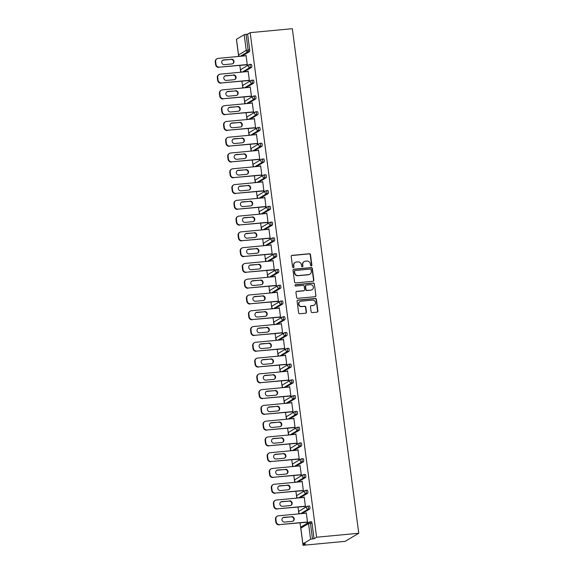 <?xml version="1.0" encoding="UTF-8"?>
<svg xmlns="http://www.w3.org/2000/svg" width="574" height="574" viewBox="0 0 574 574"><rect width="100%" height="100%" fill="white"/><g stroke="black" fill="none" stroke-linecap="round" stroke-linejoin="round"><path stroke-width="0.86" d="M311.302 265.941A0.703 0.674 59.2 0 0 311.89 265.181L310.498 254.634A1.012 0.961 59.2 0 0 309.4 253.737L292.044 255.365A1.012 0.961 59.2 0 0 291.205 256.449L292.596 266.996A0.703 0.674 59.2 0 0 293.63 267.541A0.703 0.674 59.2 0 0 293.945 266.867L293.766 265.504A3.229 3.071 59.2 0 1 296.435 262.038L297.884 261.902A3.229 3.071 59.2 0 1 301.386 264.786L301.565 266.149A0.703 0.674 59.2 0 0 302.606 266.695A0.703 0.674 59.2 0 0 302.914 266.027L302.735 264.657A3.229 3.071 59.2 0 1 305.404 261.192L306.853 261.055A3.229 3.071 59.2 0 1 310.355 263.947L310.534 265.31A0.703 0.674 59.2 0 0 311.302 265.941M311.424 265.913A0.703 0.674 59.2 0 0 311.617 265.346L310.225 254.799A1.012 0.961 59.2 0 0 309.135 253.895L291.771 255.53A1.012 0.961 59.2 0 0 291.527 255.581M293.486 267.599A0.703 0.674 59.2 0 0 293.673 267.032L293.766 265.504M302.455 266.759A0.703 0.674 59.2 0 0 302.649 266.185L302.735 264.657M311.13 311.696A1.012 0.961 59.2 0 0 312.22 312.6L317.092 312.141A1.012 0.961 59.2 0 0 317.924 311.058L316.382 299.348A1.012 0.961 59.2 0 0 315.291 298.444L297.928 300.08A1.012 0.961 59.2 0 0 297.095 301.163L298.638 312.873A1.012 0.961 59.2 0 0 299.728 313.777L305.612 313.225A1.012 0.961 59.2 0 0 306.451 312.141L305.791 307.126A1.012 0.961 59.2 0 0 304.694 306.222L301.773 306.502A2.698 2.569 59.2 0 1 300.044 301.522A2.698 2.569 59.2 0 1 301.077 301.192L312.507 300.116A2.698 2.569 59.2 0 1 314.236 305.088A2.698 2.569 59.2 0 1 313.203 305.425L311.302 305.605A1.012 0.961 59.2 0 0 310.469 306.688L311.13 311.696M316.597 537.221L250.171 32.661L292.324 28.7L358.757 533.26L316.597 537.221L314.057 538.735L311.998 523.058L310.426 523.208L312.486 538.878L314.057 538.735M313.031 281.274A1.012 0.961 59.2 0 0 313.863 280.191L312.321 268.481A1.012 0.961 59.2 0 0 311.223 267.577L293.866 269.213A1.012 0.961 59.2 0 0 293.034 270.297L294.57 282.006A1.012 0.961 59.2 0 0 295.667 282.91L313.031 281.274M314.351 283.915L315.894 295.624A1.012 0.961 59.2 0 1 315.061 296.708L297.698 298.344A1.012 0.961 59.2 0 1 296.607 297.44L295.947 292.424A1.012 0.961 59.2 0 1 296.78 291.341L303.818 290.681A1.012 0.961 59.2 0 0 304.651 289.597L304.213 286.275A1.012 0.961 59.2 0 0 303.122 285.371L295.789 286.06A0.703 0.674 59.2 0 1 295.337 284.761A0.703 0.674 59.2 0 1 295.61 284.675L313.261 283.011A1.012 0.961 59.2 0 1 314.351 283.915L315.894 295.624M300.066 522.878L303.022 545.3L345.175 541.339L358.757 533.26M244.18 34.698L236.495 39.276L238.554 54.946L246.246 50.376L244.18 34.698L246.059 34.318L248.126 49.995L249.697 49.845L247.631 34.175L246.059 34.318M298.882 513.881L297.992 507.107M296.808 498.11L295.919 491.33M294.727 482.332L293.838 475.559M292.654 466.562L291.764 459.781M290.58 450.784L289.683 444.011M288.5 435.013L287.61 428.24M286.426 419.235L285.529 412.462M284.345 403.465L283.456 396.691M282.272 387.694L281.382 380.914M280.191 371.916L279.301 365.143M278.117 356.145L277.228 349.365M276.044 340.368L275.147 333.594M273.963 324.597L273.073 317.817M271.889 308.819L270.993 302.046M269.809 293.049L268.919 286.275M267.735 277.271L266.845 270.498M265.654 261.5L264.765 254.727M263.581 245.729L262.691 238.949M261.507 229.952L260.61 223.178M259.426 214.181L258.537 207.401M257.353 198.403L256.456 191.63M255.272 182.632L254.382 175.852M253.199 166.855L252.302 160.081M251.118 151.084L250.228 144.311M249.044 135.306L248.155 128.533M246.971 119.535L246.074 112.762M244.89 103.765L244 96.984M242.816 87.987L241.919 81.214M240.736 72.216L239.846 65.436M238.662 56.439L236.624 40.725M302.921 543.836L310.606 539.259L308.539 523.588L300.855 528.159L302.864 543.894L305.562 543.786L303.022 545.3M246.081 55.535L245.65 55.578L246.052 55.334L247.322 64.941L246.913 65.185L246.863 64.783M309.931 521.924L311.388 521.788A1.543 0.43 84.6 0 1 311.445 521.766A1.543 0.43 84.6 0 1 311.998 523.058M250.171 32.661L247.631 34.175M249.697 49.845A1.543 0.43 84.6 0 1 249.489 51.603L241.862 56.137M307.851 506.146L309.314 506.01A1.543 0.43 84.6 0 1 309.364 505.995A1.543 0.43 84.6 0 1 309.917 507.287A1.543 0.43 84.6 0 1 309.709 509.045L302.089 513.579M305.777 490.375L307.233 490.239A1.543 0.43 84.6 0 1 307.291 490.218A1.543 0.43 84.6 0 1 307.843 491.509A1.543 0.43 84.6 0 1 307.635 493.274L300.015 497.809M303.703 474.598L305.16 474.461A1.543 0.43 84.6 0 1 305.217 474.447A1.543 0.43 84.6 0 1 305.763 475.738A1.543 0.43 84.6 0 1 305.562 477.496L297.935 482.031M301.623 458.827L303.079 458.691A1.543 0.43 84.6 0 1 303.137 458.669A1.543 0.43 84.6 0 1 303.689 459.961A1.543 0.43 84.6 0 1 303.481 461.726L295.861 466.26M299.549 443.056L301.006 442.913A1.543 0.43 84.6 0 1 301.063 442.898A1.543 0.43 84.6 0 1 301.615 444.19A1.543 0.43 84.6 0 1 301.407 445.948L293.78 450.482M297.468 427.278L298.932 427.142A1.543 0.43 84.6 0 1 298.982 427.121A1.543 0.43 84.6 0 1 299.535 428.419A1.543 0.43 84.6 0 1 299.327 430.177L291.707 434.712M295.395 411.508L296.851 411.371A1.543 0.43 84.6 0 1 296.909 411.35A1.543 0.43 84.6 0 1 297.461 412.641A1.543 0.43 84.6 0 1 297.253 414.399L289.626 418.934M293.314 395.73L294.778 395.594A1.543 0.43 84.6 0 1 294.828 395.572A1.543 0.43 84.6 0 1 295.38 396.871A1.543 0.43 84.6 0 1 295.172 398.629L287.552 403.163M291.24 379.959L292.697 379.823A1.543 0.43 84.6 0 1 292.754 379.801A1.543 0.43 84.6 0 1 293.307 381.093A1.543 0.43 84.6 0 1 293.099 382.851L285.472 387.393M289.167 364.181L290.623 364.045A1.543 0.43 84.6 0 1 290.681 364.031A1.543 0.43 84.6 0 1 291.226 365.322A1.543 0.43 84.6 0 1 291.025 367.08L283.398 371.615M287.086 348.411L288.543 348.274A1.543 0.43 84.6 0 1 288.6 348.253A1.543 0.43 84.6 0 1 289.153 349.544A1.543 0.43 84.6 0 1 288.944 351.31L281.325 355.844M285.013 332.633L286.469 332.497A1.543 0.43 84.6 0 1 286.526 332.482A1.543 0.43 84.6 0 1 287.079 333.774A1.543 0.43 84.6 0 1 286.871 335.532L279.244 340.066M282.932 316.862L284.395 316.726A1.543 0.43 84.6 0 1 284.446 316.704A1.543 0.43 84.6 0 1 284.998 317.996A1.543 0.43 84.6 0 1 284.79 319.761L277.17 324.296M280.858 301.092L282.315 300.948A1.543 0.43 84.6 0 1 282.372 300.934A1.543 0.43 84.6 0 1 282.925 302.225A1.543 0.43 84.6 0 1 282.717 303.983L275.089 308.518M278.777 285.314L280.241 285.178A1.543 0.43 84.6 0 1 280.291 285.156A1.543 0.43 84.6 0 1 280.844 286.455A1.543 0.43 84.6 0 1 280.636 288.213L273.016 292.747M276.704 269.543L278.16 269.407A1.543 0.43 84.6 0 1 278.218 269.385A1.543 0.43 84.6 0 1 278.77 270.677A1.543 0.43 84.6 0 1 278.562 272.435L270.935 276.969M274.63 253.765L276.087 253.629A1.543 0.43 84.6 0 1 276.144 253.608A1.543 0.43 84.6 0 1 276.69 254.906A1.543 0.43 84.6 0 1 276.489 256.664L268.862 261.199M272.55 237.995L274.006 237.858A1.543 0.43 84.6 0 1 274.063 237.837A1.543 0.43 84.6 0 1 274.616 239.128A1.543 0.43 84.6 0 1 274.408 240.886L266.788 245.428M270.476 222.217L271.933 222.081A1.543 0.43 84.6 0 1 271.99 222.066A1.543 0.43 84.6 0 1 272.542 223.358A1.543 0.43 84.6 0 1 272.334 225.116L264.707 229.65M268.395 206.446L269.859 206.31A1.543 0.43 84.6 0 1 269.909 206.288A1.543 0.43 84.6 0 1 270.462 207.58A1.543 0.43 84.6 0 1 270.254 209.345L262.634 213.88M266.322 190.668L267.778 190.532A1.543 0.43 84.6 0 1 267.836 190.518A1.543 0.43 84.6 0 1 268.388 191.809A1.543 0.43 84.6 0 1 268.18 193.567L260.553 198.102M264.241 174.898L265.705 174.761A1.543 0.43 84.6 0 1 265.755 174.74A1.543 0.43 84.6 0 1 266.307 176.031A1.543 0.43 84.6 0 1 266.099 177.797L258.479 182.331M262.167 159.127L263.624 158.984A1.543 0.43 84.6 0 1 263.681 158.969A1.543 0.43 84.6 0 1 264.234 160.261A1.543 0.43 84.6 0 1 264.026 162.019L256.399 166.553M260.094 143.349L261.55 143.213A1.543 0.43 84.6 0 1 261.608 143.191A1.543 0.43 84.6 0 1 262.153 144.49A1.543 0.43 84.6 0 1 261.952 146.248L254.325 150.783M258.013 127.579L259.47 127.442A1.543 0.43 84.6 0 1 259.527 127.421A1.543 0.43 84.6 0 1 260.079 128.712A1.543 0.43 84.6 0 1 259.871 130.47L252.251 135.005M255.939 111.801L257.396 111.665A1.543 0.43 84.6 0 1 257.453 111.643A1.543 0.43 84.6 0 1 258.006 112.942A1.543 0.43 84.6 0 1 257.798 114.7L250.171 119.234M253.859 96.03L255.322 95.894A1.543 0.43 84.6 0 1 255.373 95.872A1.543 0.43 84.6 0 1 255.925 97.164A1.543 0.43 84.6 0 1 255.717 98.922L248.097 103.463M251.785 80.252L253.242 80.116A1.543 0.43 84.6 0 1 253.299 80.102A1.543 0.43 84.6 0 1 253.852 81.393A1.543 0.43 84.6 0 1 253.643 83.151L246.016 87.686M249.704 64.482L251.168 64.345A1.543 0.43 84.6 0 1 251.218 64.324A1.543 0.43 84.6 0 1 251.771 65.615A1.543 0.43 84.6 0 1 251.563 67.38L243.943 71.915M248.937 80.554L248.987 80.956L249.396 80.719L248.133 71.111L247.753 71.556M251.01 96.324L251.068 96.733L251.477 96.489L250.207 86.882L249.826 87.327M253.091 112.102L253.141 112.504L253.55 112.26L252.287 102.66L251.907 103.105M255.165 127.873L255.222 128.282L255.624 128.038L254.361 118.431L253.981 118.875M257.245 143.651L257.296 144.052L257.704 143.809L256.442 134.208L256.061 134.653M259.319 159.421L259.376 159.83L259.778 159.586L258.515 149.979L258.135 150.424M261.4 175.199L261.45 175.601L261.859 175.357L260.596 165.75L260.209 166.195M263.473 190.97L263.523 191.372L263.932 191.135L262.67 181.528L262.289 181.972M265.547 206.74L265.604 207.149L266.013 206.905L264.743 197.298L264.363 197.743M267.627 222.518L267.678 222.92L268.087 222.683L266.824 213.076L266.444 213.521M269.701 238.289L269.758 238.698L270.16 238.454L268.897 228.847L268.517 229.291M271.782 254.067L271.832 254.469L272.241 254.225L270.978 244.624L270.598 245.069M273.855 269.837L273.913 270.246L274.315 270.002L273.052 260.395L272.672 260.84M275.936 285.615L275.986 286.017L276.395 285.773L275.133 276.173L274.745 276.618M278.01 301.386L278.06 301.795L278.469 301.551L277.206 291.944L276.826 292.388M280.083 317.164L280.141 317.566L280.55 317.322L279.28 307.714L278.899 308.159M282.164 332.934L282.214 333.336L282.623 333.099L281.36 323.492L280.98 323.937M284.238 348.705L284.295 349.114L284.697 348.87L283.434 339.263L283.054 339.708M286.318 364.483L286.369 364.885L286.778 364.648L285.515 355.041L285.135 355.485M288.392 380.253L288.449 380.662L288.851 380.419L287.588 370.811L287.208 371.256M290.473 396.031L290.523 396.433L290.932 396.189L289.669 386.589L289.282 387.034M292.546 411.802L292.596 412.211L293.005 411.967L291.743 402.36L291.362 402.805M294.62 427.58L294.677 427.982L295.086 427.738L293.816 418.13L293.436 418.582M296.701 443.35L296.751 443.759L297.16 443.515L295.897 433.908L295.517 434.353M298.774 459.128L298.832 459.53L299.241 459.286L297.971 449.679L297.59 450.124M300.855 474.899L300.905 475.301L301.314 475.064L300.051 465.457L299.671 465.901M302.928 490.67L302.986 491.079L303.388 490.835L302.125 481.227L301.745 481.672M305.009 506.447L305.059 506.849L305.468 506.612L304.206 497.005L303.818 497.45M307.083 522.218L307.133 522.627L307.542 522.383L306.279 512.776L305.899 513.221M312.486 538.878L310.606 539.259M247.724 71.355L248.162 71.312M249.805 87.126L250.235 87.083M251.878 102.897L252.309 102.861M253.952 118.675L254.39 118.631M256.033 134.445L256.463 134.409M258.106 150.223L258.544 150.18M260.187 165.994L260.618 165.958M262.261 181.771L262.698 181.728M264.341 197.542L264.772 197.499M266.415 213.32L266.845 213.277M268.488 229.091L268.926 229.048M270.569 244.861L271 244.825M272.643 260.639L273.081 260.596M274.724 276.41L275.154 276.374M276.797 292.188L277.235 292.144M278.878 307.958L279.308 307.915M280.951 323.736L281.389 323.693M283.025 339.507L283.463 339.464M285.106 355.284L285.536 355.241M287.179 371.055L287.617 371.012M289.26 386.826L289.691 386.79M291.334 402.604L291.771 402.561M293.414 418.374L293.845 418.338M295.488 434.152L295.926 434.109M297.562 449.923L297.999 449.88M299.642 465.701L300.073 465.658M301.716 481.471L302.154 481.428M303.797 497.242L304.227 497.206M305.87 513.02L306.308 512.977M304.17 261.593L303.897 261.758A3.229 3.071 59.2 0 0 302.462 264.822M295.201 262.44L294.928 262.598A3.229 3.071 59.2 0 0 293.493 265.662M313.275 281.217A1.012 0.961 59.2 0 0 313.591 280.356L312.048 268.646A1.012 0.961 59.2 0 0 310.957 267.742L293.594 269.371A1.012 0.961 59.2 0 0 293.35 269.428M311.115 269.701A0.703 0.674 59.2 0 0 310.347 269.07L295.108 270.498A0.703 0.674 59.2 0 0 294.527 271.258L294.713 272.7A3.229 3.071 59.2 0 0 298.222 275.585L308.633 274.609A3.229 3.071 59.2 0 0 311.302 271.136L311.115 269.701M294.842 270.591L294.57 270.749A0.703 0.674 59.2 0 0 294.254 271.423L294.527 271.258M309.867 274.207L309.594 274.365A3.229 3.071 59.2 0 1 308.367 274.767L297.949 275.742A3.229 3.071 59.2 0 1 294.44 272.858L294.254 271.423M315.305 296.65A1.012 0.961 59.2 0 0 315.621 295.789M304.206 290.559L303.933 290.717A1.012 0.961 59.2 0 1 303.546 290.846L296.507 291.506A1.012 0.961 59.2 0 0 296.263 291.563M314.078 284.08A1.012 0.961 59.2 0 0 312.988 283.176L295.337 284.833A0.703 0.674 59.2 0 0 295.208 284.855M311.122 289.999A2.698 2.569 59.2 0 0 313.225 286.548A2.698 2.569 59.2 0 0 310.426 284.69L306.401 285.063A1.012 0.961 59.2 0 0 305.569 286.146L306.007 289.475A1.012 0.961 59.2 0 0 307.097 290.372L310.857 290.157A2.698 2.569 59.2 0 0 311.883 289.82L312.156 289.662M306.014 285.192L305.741 285.35A1.012 0.961 59.2 0 0 305.296 286.311L305.569 286.146M310.857 290.157L306.825 290.537A1.012 0.961 59.2 0 1 305.734 289.633L305.296 286.311M314.236 305.088L313.964 305.253A2.698 2.569 59.2 0 1 312.938 305.583L311.029 305.763A1.012 0.961 59.2 0 0 310.785 305.82M300.044 301.522L299.772 301.687A2.698 2.569 59.2 0 0 301.508 306.659L301.773 306.502M305.856 313.167A1.012 0.961 59.2 0 0 306.179 312.299L305.519 307.291A1.012 0.961 59.2 0 0 304.421 306.387L301.508 306.659M317.336 312.084A1.012 0.961 59.2 0 0 317.652 311.223L316.116 299.513A1.012 0.961 59.2 0 0 315.018 298.609L297.655 300.238A1.012 0.961 59.2 0 0 297.411 300.295M215.243 61.913L215.609 64.647L216.011 64.403L215.652 61.669L215.243 61.913A3.085 2.935 -120.8 0 1 216.62 58.986L217.022 58.742A3.085 2.935 59.2 0 0 215.652 61.669M216.011 64.403A3.085 2.935 59.2 0 0 219.361 67.158L247.294 64.74M218.952 67.402A3.085 2.935 -120.8 0 1 215.609 64.647M222.604 60.32A2.418 2.296 -120.8 0 1 223.315 60.134L230.985 59.416A2.418 2.296 -120.8 0 1 232.728 63.736M217.022 58.742A3.085 2.935 59.2 0 1 218.199 58.361L246.11 55.743M219.361 67.158L247.265 64.539M231.387 59.172A2.418 2.296 -120.8 0 1 232.936 63.621A2.418 2.296 -120.8 0 1 232.018 63.922L224.348 64.64A2.418 2.296 -120.8 0 1 222.805 60.191A2.418 2.296 -120.8 0 1 223.724 59.89L230.985 59.416M217.324 77.691L217.682 80.417L218.091 80.173L217.733 77.447L217.324 77.691A3.085 2.935 -120.8 0 1 218.694 74.764L219.103 74.52A3.085 2.935 59.2 0 0 217.733 77.447M218.091 80.173A3.085 2.935 59.2 0 0 221.435 82.936L249.367 80.511M221.033 83.173A3.085 2.935 -120.8 0 1 217.682 80.417M224.685 76.098A2.418 2.296 -120.8 0 1 225.395 75.904L233.058 75.187A2.418 2.296 -120.8 0 1 234.802 79.506M219.103 74.52A3.085 2.935 59.2 0 1 220.28 74.139L248.183 71.513M221.435 82.936L249.346 80.31M233.467 74.943A2.418 2.296 -120.8 0 1 235.017 79.399A2.418 2.296 -120.8 0 1 234.092 79.7L226.429 80.417A2.418 2.296 -120.8 0 1 224.879 75.962A2.418 2.296 -120.8 0 1 225.804 75.668L233.058 75.187M219.397 93.462L219.756 96.195L220.165 95.951L219.806 93.218L219.397 93.462A3.085 2.935 -120.8 0 1 220.768 90.534L221.177 90.29A3.085 2.935 59.2 0 0 219.806 93.218M220.165 95.951A3.085 2.935 59.2 0 0 223.516 98.706L251.448 96.288M223.107 98.95A3.085 2.935 -120.8 0 1 219.756 96.195M226.759 91.869A2.418 2.296 -120.8 0 1 227.469 91.682L235.139 90.957A2.418 2.296 -120.8 0 1 236.883 95.284M221.177 90.29A3.085 2.935 59.2 0 1 222.353 89.91L250.264 87.291M223.516 98.706L251.419 96.088M235.541 90.721A2.418 2.296 -120.8 0 1 237.091 95.169A2.418 2.296 -120.8 0 1 236.172 95.471L228.502 96.188A2.418 2.296 -120.8 0 1 226.96 91.74A2.418 2.296 -120.8 0 1 227.878 91.438L235.139 90.957M221.478 109.239L221.837 111.966L222.246 111.722L221.887 108.995L221.478 109.239A3.085 2.935 -120.8 0 1 222.848 106.312L223.257 106.068A3.085 2.935 59.2 0 0 221.887 108.995M222.246 111.722A3.085 2.935 59.2 0 0 225.589 114.484L253.521 112.059M225.18 114.721A3.085 2.935 -120.8 0 1 221.837 111.966M228.839 107.647A2.418 2.296 -120.8 0 1 229.55 107.453L237.213 106.735A2.418 2.296 -120.8 0 1 238.956 111.055M223.257 106.068A3.085 2.935 59.2 0 1 224.434 105.681L252.338 103.062M225.589 114.484L253.5 111.858M237.622 106.491A2.418 2.296 -120.8 0 1 239.171 110.947A2.418 2.296 -120.8 0 1 238.246 111.241L230.583 111.966A2.418 2.296 -120.8 0 1 229.033 107.51A2.418 2.296 -120.8 0 1 229.959 107.209L237.213 106.735M223.551 125.01L223.91 127.744L224.319 127.5L223.96 124.766L223.551 125.01A3.085 2.935 -120.8 0 1 224.922 122.083L225.331 121.839A3.085 2.935 59.2 0 0 223.96 124.766M224.319 127.5A3.085 2.935 59.2 0 0 227.67 130.255L255.602 127.837M227.261 130.499A3.085 2.935 -120.8 0 1 223.91 127.744M230.913 123.417A2.418 2.296 -120.8 0 1 231.623 123.231L239.286 122.506A2.418 2.296 -120.8 0 1 241.037 126.825M225.331 121.839A3.085 2.935 59.2 0 1 226.508 121.458L254.418 118.832M227.67 130.255L255.573 127.629M239.695 122.269A2.418 2.296 -120.8 0 1 241.245 126.718A2.418 2.296 -120.8 0 1 240.319 127.019L232.657 127.737A2.418 2.296 -120.8 0 1 231.107 123.288A2.418 2.296 -120.8 0 1 232.032 122.987L239.286 122.506M225.632 140.781L225.991 143.514L226.4 143.27L226.034 140.544L225.632 140.781A3.085 2.935 -120.8 0 1 227.003 137.853L227.404 137.617A3.085 2.935 59.2 0 0 226.034 140.544M226.4 143.27A3.085 2.935 59.2 0 0 229.744 146.026L257.676 143.608M229.335 146.27A3.085 2.935 -120.8 0 1 225.991 143.514M232.987 139.195A2.418 2.296 -120.8 0 1 233.704 139.001L241.367 138.284A2.418 2.296 -120.8 0 1 243.111 142.603M227.404 137.617A3.085 2.935 59.2 0 1 228.588 137.229L256.492 134.61M229.744 146.026L257.647 143.407M241.776 138.04A2.418 2.296 -120.8 0 1 243.319 142.495A2.418 2.296 -120.8 0 1 242.4 142.79L234.737 143.514A2.418 2.296 -120.8 0 1 233.188 139.059A2.418 2.296 -120.8 0 1 234.106 138.757L241.367 138.284M227.706 156.559L228.065 159.285L228.474 159.048L228.115 156.315L227.706 156.559A3.085 2.935 -120.8 0 1 229.076 153.631L229.485 153.387A3.085 2.935 59.2 0 0 228.115 156.315M228.474 159.048A3.085 2.935 59.2 0 0 231.817 161.803L259.757 159.378M231.415 162.047A3.085 2.935 -120.8 0 1 228.065 159.285M235.067 154.966A2.418 2.296 -120.8 0 1 235.778 154.779L243.441 154.054A2.418 2.296 -120.8 0 1 245.191 158.374M229.485 153.387A3.085 2.935 59.2 0 1 230.662 153.007L258.565 150.381M231.817 161.803L259.728 159.177M243.85 153.81A2.418 2.296 -120.8 0 1 245.399 158.266A2.418 2.296 -120.8 0 1 244.474 158.567L236.811 159.285A2.418 2.296 -120.8 0 1 235.261 154.837A2.418 2.296 -120.8 0 1 236.187 154.535L243.441 154.054M229.787 172.329L230.145 175.063L230.547 174.819L230.188 172.092L229.787 172.329A3.085 2.935 -120.8 0 1 231.157 169.402L231.559 169.165A3.085 2.935 59.2 0 0 230.188 172.092M230.547 174.819A3.085 2.935 59.2 0 0 233.898 177.574L261.83 175.156M233.489 177.818A3.085 2.935 -120.8 0 1 230.145 175.063M237.141 170.736A2.418 2.296 -120.8 0 1 237.858 170.55L245.521 169.832A2.418 2.296 -120.8 0 1 247.265 174.152M231.559 169.165A3.085 2.935 59.2 0 1 232.735 168.778L260.646 166.159M233.898 177.574L261.801 174.955M245.93 169.588A2.418 2.296 -120.8 0 1 247.473 174.037A2.418 2.296 -120.8 0 1 246.555 174.338L238.884 175.063A2.418 2.296 -120.8 0 1 237.342 170.607A2.418 2.296 -120.8 0 1 238.26 170.306L245.521 169.832M231.86 188.107L232.219 190.833L232.628 190.597L232.269 187.863L231.86 188.107A3.085 2.935 -120.8 0 1 233.231 185.18L233.64 184.936A3.085 2.935 59.2 0 0 232.269 187.863M232.628 190.597A3.085 2.935 59.2 0 0 235.971 193.352L263.904 190.927M235.57 193.589A3.085 2.935 -120.8 0 1 232.219 190.833M239.222 186.514A2.418 2.296 -120.8 0 1 239.932 186.32L247.595 185.603A2.418 2.296 -120.8 0 1 249.338 189.922M233.64 184.936A3.085 2.935 59.2 0 1 234.816 184.555L262.72 181.929M235.971 193.352L263.882 190.726M248.004 185.359A2.418 2.296 -120.8 0 1 249.554 189.815A2.418 2.296 -120.8 0 1 248.628 190.116L240.965 190.833A2.418 2.296 -120.8 0 1 239.415 186.378A2.418 2.296 -120.8 0 1 240.341 186.084L247.595 185.603M233.934 203.878L234.292 206.611L234.701 206.367L234.343 203.634L233.934 203.878A3.085 2.935 -120.8 0 1 235.304 200.95L235.713 200.706A3.085 2.935 59.2 0 0 234.343 203.634M234.701 206.367A3.085 2.935 59.2 0 0 238.052 209.123L265.984 206.705M237.643 209.367A3.085 2.935 -120.8 0 1 234.292 206.611M241.295 202.285A2.418 2.296 -120.8 0 1 242.006 202.098L249.676 201.381A2.418 2.296 -120.8 0 1 251.419 205.7M235.713 200.706A3.085 2.935 59.2 0 1 236.89 200.326L264.801 197.707M238.052 209.123L265.956 206.504M250.077 201.137A2.418 2.296 -120.8 0 1 251.627 205.585A2.418 2.296 -120.8 0 1 250.709 205.887L243.039 206.604A2.418 2.296 -120.8 0 1 241.496 202.156A2.418 2.296 -120.8 0 1 242.415 201.854L249.676 201.381M236.014 219.655L236.373 222.382L236.782 222.138L236.423 219.412L236.014 219.655A3.085 2.935 -120.8 0 1 237.385 216.728L237.794 216.484A3.085 2.935 59.2 0 0 236.423 219.412M236.782 222.138A3.085 2.935 59.2 0 0 240.126 224.9L268.058 222.475M239.717 225.137A3.085 2.935 -120.8 0 1 236.373 222.382M243.376 218.063A2.418 2.296 -120.8 0 1 244.086 217.869L251.749 217.151A2.418 2.296 -120.8 0 1 253.493 221.471M237.794 216.484A3.085 2.935 59.2 0 1 238.971 216.104L266.874 213.478M240.126 224.9L268.036 222.274M252.158 216.907A2.418 2.296 -120.8 0 1 253.708 221.363A2.418 2.296 -120.8 0 1 252.782 221.664L245.12 222.382A2.418 2.296 -120.8 0 1 243.57 217.926A2.418 2.296 -120.8 0 1 244.495 217.632L251.749 217.151M238.088 235.426L238.447 238.16L238.856 237.916L238.497 235.182L238.088 235.426A3.085 2.935 -120.8 0 1 239.458 232.499L239.867 232.255A3.085 2.935 59.2 0 0 238.497 235.182M238.856 237.916A3.085 2.935 59.2 0 0 242.206 240.671L270.139 238.253M241.798 240.915A3.085 2.935 -120.8 0 1 238.447 238.16M245.45 233.833A2.418 2.296 -120.8 0 1 246.16 233.647L253.823 232.922A2.418 2.296 -120.8 0 1 255.573 237.249M239.867 232.255A3.085 2.935 59.2 0 1 241.044 231.874L268.955 229.256M242.206 240.671L270.11 238.052M254.232 232.685A2.418 2.296 -120.8 0 1 255.782 237.134A2.418 2.296 -120.8 0 1 254.856 237.435L247.193 238.153A2.418 2.296 -120.8 0 1 245.643 233.704A2.418 2.296 -120.8 0 1 246.569 233.403L253.823 232.922M240.169 251.204L240.528 253.93L240.937 253.686L240.571 250.96L240.169 251.204A3.085 2.935 -120.8 0 1 241.539 248.277L241.941 248.033A3.085 2.935 59.2 0 0 240.571 250.96M240.937 253.686A3.085 2.935 59.2 0 0 244.28 256.442L272.212 254.024M243.871 256.686A3.085 2.935 -120.8 0 1 240.528 253.93M247.523 249.611A2.418 2.296 -120.8 0 1 248.241 249.417L255.904 248.7A2.418 2.296 -120.8 0 1 257.647 253.019M241.941 248.033A3.085 2.935 59.2 0 1 243.125 247.645L271.028 245.026M244.28 256.442L272.184 253.823M256.313 248.456A2.418 2.296 -120.8 0 1 257.855 252.912A2.418 2.296 -120.8 0 1 256.937 253.206L249.274 253.93A2.418 2.296 -120.8 0 1 247.724 249.475A2.418 2.296 -120.8 0 1 248.642 249.173L255.904 248.7M242.242 266.975L242.601 269.708L243.01 269.464L242.651 266.731L242.242 266.975A3.085 2.935 -120.8 0 1 243.613 264.047L244.022 263.803A3.085 2.935 59.2 0 0 242.651 266.731M243.01 269.464A3.085 2.935 59.2 0 0 246.354 272.219L274.293 269.802M245.952 272.463A3.085 2.935 -120.8 0 1 242.601 269.708M249.604 265.382A2.418 2.296 -120.8 0 1 250.314 265.195L257.977 264.471A2.418 2.296 -120.8 0 1 259.728 268.79M244.022 263.803A3.085 2.935 59.2 0 1 245.198 263.423L273.109 260.797M246.354 272.219L274.264 269.593M258.386 264.234A2.418 2.296 -120.8 0 1 259.936 268.682A2.418 2.296 -120.8 0 1 259.01 268.984L251.347 269.701A2.418 2.296 -120.8 0 1 249.798 265.253A2.418 2.296 -120.8 0 1 250.723 264.951L257.977 264.471M244.323 282.745L244.682 285.479L245.084 285.235L244.725 282.508L244.323 282.745A3.085 2.935 -120.8 0 1 245.694 279.818L246.095 279.581A3.085 2.935 59.2 0 0 244.725 282.508M245.084 285.235A3.085 2.935 59.2 0 0 248.434 287.99L276.367 285.572M248.025 288.234A3.085 2.935 -120.8 0 1 244.682 285.479M251.677 281.16A2.418 2.296 -120.8 0 1 252.395 280.966L260.058 280.248A2.418 2.296 -120.8 0 1 261.801 284.568M246.095 279.581A3.085 2.935 59.2 0 1 247.272 279.194L275.183 276.575M248.434 287.99L276.338 285.371M260.467 280.004A2.418 2.296 -120.8 0 1 262.009 284.46A2.418 2.296 -120.8 0 1 261.091 284.754L253.421 285.479A2.418 2.296 -120.8 0 1 251.878 281.023A2.418 2.296 -120.8 0 1 252.797 280.722L260.058 280.248M246.397 298.523L246.755 301.25L247.164 301.013L246.806 298.279L246.397 298.523A3.085 2.935 -120.8 0 1 247.767 295.596L248.176 295.352A3.085 2.935 59.2 0 0 246.806 298.279M247.164 301.013A3.085 2.935 59.2 0 0 250.508 303.768L278.44 301.343M250.106 304.012A3.085 2.935 -120.8 0 1 246.755 301.25M253.758 296.93A2.418 2.296 -120.8 0 1 254.469 296.744L262.131 296.019A2.418 2.296 -120.8 0 1 263.875 300.338M248.176 295.352A3.085 2.935 59.2 0 1 249.353 294.971L277.256 292.345M250.508 303.768L278.419 301.142M262.54 295.775A2.418 2.296 -120.8 0 1 264.09 300.231A2.418 2.296 -120.8 0 1 263.165 300.532L255.502 301.25A2.418 2.296 -120.8 0 1 253.952 296.801A2.418 2.296 -120.8 0 1 254.878 296.5L262.131 296.019M248.47 314.294L248.829 317.027L249.238 316.783L248.879 314.057L248.47 314.294A3.085 2.935 -120.8 0 1 249.841 311.366L250.25 311.13A3.085 2.935 59.2 0 0 248.879 314.057M249.238 316.783A3.085 2.935 59.2 0 0 252.589 319.539L280.521 317.121M252.18 319.783A3.085 2.935 -120.8 0 1 248.829 317.027M255.832 312.701A2.418 2.296 -120.8 0 1 256.542 312.514L264.212 311.797A2.418 2.296 -120.8 0 1 265.956 316.116M250.25 311.13A3.085 2.935 59.2 0 1 251.426 310.742L279.337 308.123M252.589 319.539L280.492 316.92M264.614 311.553A2.418 2.296 -120.8 0 1 266.164 316.001A2.418 2.296 -120.8 0 1 265.245 316.303L257.575 317.027A2.418 2.296 -120.8 0 1 256.033 312.572A2.418 2.296 -120.8 0 1 256.951 312.27L264.212 311.797M250.551 330.072L250.91 332.798L251.319 332.561L250.96 329.828L250.551 330.072A3.085 2.935 -120.8 0 1 251.921 327.144L252.33 326.9A3.085 2.935 59.2 0 0 250.96 329.828M251.319 332.561A3.085 2.935 59.2 0 0 254.662 335.316L282.595 332.891M254.253 335.553A3.085 2.935 -120.8 0 1 250.91 332.798M257.913 328.479A2.418 2.296 -120.8 0 1 258.623 328.285L266.286 327.567A2.418 2.296 -120.8 0 1 268.029 331.887M252.33 326.9A3.085 2.935 59.2 0 1 253.507 326.52L281.411 323.894M254.662 335.316L282.573 332.69M266.695 327.324A2.418 2.296 -120.8 0 1 268.245 331.779A2.418 2.296 -120.8 0 1 267.319 332.081L259.656 332.798A2.418 2.296 -120.8 0 1 258.106 328.342A2.418 2.296 -120.8 0 1 259.032 328.048L266.286 327.567M252.625 345.842L252.983 348.576L253.392 348.332L253.034 345.598L252.625 345.842A3.085 2.935 -120.8 0 1 253.995 342.915L254.404 342.671A3.085 2.935 59.2 0 0 253.034 345.598M253.392 348.332A3.085 2.935 59.2 0 0 256.743 351.087L284.675 348.669M256.334 351.331A3.085 2.935 -120.8 0 1 252.983 348.576M259.986 344.249A2.418 2.296 -120.8 0 1 260.696 344.063L268.359 343.345A2.418 2.296 -120.8 0 1 270.11 347.665M254.404 342.671A3.085 2.935 59.2 0 1 255.581 342.291L283.491 339.672M256.743 351.087L284.647 348.468M268.768 343.101A2.418 2.296 -120.8 0 1 270.318 347.55A2.418 2.296 -120.8 0 1 269.393 347.851L261.73 348.569A2.418 2.296 -120.8 0 1 260.18 344.12A2.418 2.296 -120.8 0 1 261.105 343.819L268.359 343.345M254.705 361.62L255.064 364.347L255.473 364.103L255.107 361.376L254.705 361.62A3.085 2.935 -120.8 0 1 256.076 358.693L256.485 358.449A3.085 2.935 59.2 0 0 255.107 361.376M255.473 364.103A3.085 2.935 59.2 0 0 258.817 366.865L286.749 364.44M258.408 367.102A3.085 2.935 -120.8 0 1 255.064 364.347M262.06 360.027A2.418 2.296 -120.8 0 1 262.777 359.833L270.44 359.116A2.418 2.296 -120.8 0 1 272.184 363.435M256.485 358.449A3.085 2.935 59.2 0 1 257.661 358.068L285.565 355.442M258.817 366.865L286.727 364.239M270.849 358.872A2.418 2.296 -120.8 0 1 272.392 363.328A2.418 2.296 -120.8 0 1 271.473 363.629L263.81 364.347A2.418 2.296 -120.8 0 1 262.261 359.891A2.418 2.296 -120.8 0 1 263.179 359.597L270.44 359.116M256.779 377.391L257.138 380.124L257.547 379.88L257.188 377.147L256.779 377.391A3.085 2.935 -120.8 0 1 258.149 374.463L258.558 374.219A3.085 2.935 59.2 0 0 257.188 377.147M257.547 379.88A3.085 2.935 59.2 0 0 260.89 382.636L288.83 380.218M260.488 382.88A3.085 2.935 -120.8 0 1 257.138 380.124M264.14 375.798A2.418 2.296 -120.8 0 1 264.851 375.611L272.514 374.887A2.418 2.296 -120.8 0 1 274.264 379.213M258.558 374.219A3.085 2.935 59.2 0 1 259.735 373.839L287.646 371.22M260.89 382.636L288.801 380.017M272.923 374.65A2.418 2.296 -120.8 0 1 274.472 379.098A2.418 2.296 -120.8 0 1 273.547 379.4L265.884 380.117A2.418 2.296 -120.8 0 1 264.334 375.669A2.418 2.296 -120.8 0 1 265.26 375.367L272.514 374.887M258.86 393.168L259.218 395.895L259.62 395.651L259.261 392.925L258.86 393.168A3.085 2.935 -120.8 0 1 260.23 390.241L260.632 389.997A3.085 2.935 59.2 0 0 259.261 392.925M259.62 395.651A3.085 2.935 59.2 0 0 262.971 398.406L290.903 395.988M262.562 398.65A3.085 2.935 -120.8 0 1 259.218 395.895M266.214 391.576A2.418 2.296 -120.8 0 1 266.932 391.382L274.594 390.664A2.418 2.296 -120.8 0 1 276.338 394.984M260.632 389.997A3.085 2.935 59.2 0 1 261.816 389.61L289.719 386.991M262.971 398.406L290.875 395.787M275.003 390.42A2.418 2.296 -120.8 0 1 276.546 394.876A2.418 2.296 -120.8 0 1 275.628 395.17L267.965 395.895A2.418 2.296 -120.8 0 1 266.415 391.439A2.418 2.296 -120.8 0 1 267.333 391.138L274.594 390.664M260.933 408.939L261.292 411.673L261.701 411.429L261.342 408.695L260.933 408.939A3.085 2.935 -120.8 0 1 262.304 406.012L262.713 405.768A3.085 2.935 59.2 0 0 261.342 408.695M261.701 411.429A3.085 2.935 59.2 0 0 265.044 414.184L292.977 411.766M264.643 414.428A3.085 2.935 -120.8 0 1 261.292 411.673M268.295 407.346A2.418 2.296 -120.8 0 1 269.005 407.16L276.668 406.435A2.418 2.296 -120.8 0 1 278.412 410.754M262.713 405.768A3.085 2.935 59.2 0 1 263.889 405.387L291.793 402.761M265.044 414.184L292.955 411.558M277.077 406.198A2.418 2.296 -120.8 0 1 278.627 410.647A2.418 2.296 -120.8 0 1 277.701 410.948L270.038 411.666A2.418 2.296 -120.8 0 1 268.488 407.217A2.418 2.296 -120.8 0 1 269.414 406.916L276.668 406.435M263.007 424.71L263.366 427.443L263.775 427.2L263.416 424.473L263.007 424.71A3.085 2.935 -120.8 0 1 264.377 421.782L264.786 421.546A3.085 2.935 59.2 0 0 263.416 424.473M263.775 427.2A3.085 2.935 59.2 0 0 267.125 429.955L295.058 427.537M266.716 430.199A3.085 2.935 -120.8 0 1 263.366 427.443M270.368 423.124A2.418 2.296 -120.8 0 1 271.079 422.93L278.749 422.213A2.418 2.296 -120.8 0 1 280.492 426.532M264.786 421.546A3.085 2.935 59.2 0 1 265.963 421.158L293.874 418.539M267.125 429.955L295.029 427.336M279.151 421.969A2.418 2.296 -120.8 0 1 280.7 426.425A2.418 2.296 -120.8 0 1 279.782 426.719L272.112 427.443A2.418 2.296 -120.8 0 1 270.569 422.988A2.418 2.296 -120.8 0 1 271.488 422.686L278.749 422.213M265.088 440.488L265.446 443.214L265.855 442.977L265.497 440.244L265.088 440.488A3.085 2.935 -120.8 0 1 266.458 437.56L266.867 437.316A3.085 2.935 59.2 0 0 265.497 440.244M265.855 442.977A3.085 2.935 59.2 0 0 269.199 445.733L297.131 443.307M268.79 445.976A3.085 2.935 -120.8 0 1 265.446 443.214M272.449 438.895A2.418 2.296 -120.8 0 1 273.159 438.708L280.822 437.984A2.418 2.296 -120.8 0 1 282.566 442.303M266.867 437.316A3.085 2.935 59.2 0 1 268.044 436.936L295.947 434.31M269.199 445.733L297.11 443.106M281.231 437.74A2.418 2.296 -120.8 0 1 282.781 442.195A2.418 2.296 -120.8 0 1 281.856 442.497L274.193 443.214A2.418 2.296 -120.8 0 1 272.643 438.766A2.418 2.296 -120.8 0 1 273.568 438.464L280.822 437.984M267.161 456.258L267.52 458.992L267.929 458.748L267.57 456.021L267.161 456.258A3.085 2.935 -120.8 0 1 268.532 453.331L268.941 453.094A3.085 2.935 59.2 0 0 267.57 456.021M267.929 458.748A3.085 2.935 59.2 0 0 271.28 461.503L299.212 459.085M270.871 461.747A3.085 2.935 -120.8 0 1 267.52 458.992M274.523 454.665A2.418 2.296 -120.8 0 1 275.233 454.479L282.896 453.761A2.418 2.296 -120.8 0 1 284.647 458.081M268.941 453.094A3.085 2.935 59.2 0 1 270.117 452.707L298.028 450.088M271.28 461.503L299.183 458.884M283.305 453.517A2.418 2.296 -120.8 0 1 284.855 457.966A2.418 2.296 -120.8 0 1 283.929 458.267L276.266 458.992A2.418 2.296 -120.8 0 1 274.716 454.536A2.418 2.296 -120.8 0 1 275.642 454.235L282.896 453.761M269.242 472.036L269.601 474.763L270.01 474.526L269.644 471.792L269.242 472.036A3.085 2.935 -120.8 0 1 270.612 469.109L271.021 468.865A3.085 2.935 59.2 0 0 269.644 471.792M270.01 474.526A3.085 2.935 59.2 0 0 273.353 477.281L301.285 474.856M272.944 477.518A3.085 2.935 -120.8 0 1 269.601 474.763M276.596 470.443A2.418 2.296 -120.8 0 1 277.314 470.25L284.977 469.532A2.418 2.296 -120.8 0 1 286.72 473.851M271.021 468.865A3.085 2.935 59.2 0 1 272.198 468.484L300.102 465.858M273.353 477.281L301.264 474.655M285.386 469.288A2.418 2.296 -120.8 0 1 286.928 473.744A2.418 2.296 -120.8 0 1 286.01 474.045L278.347 474.763A2.418 2.296 -120.8 0 1 276.797 470.307A2.418 2.296 -120.8 0 1 277.716 470.013L284.977 469.532M271.315 487.807L271.674 490.54L272.083 490.296L271.724 487.563L271.315 487.807A3.085 2.935 -120.8 0 1 272.686 484.879L273.095 484.635A3.085 2.935 59.2 0 0 271.724 487.563M272.083 490.296A3.085 2.935 59.2 0 0 275.434 493.052L303.366 490.634M275.025 493.296A3.085 2.935 -120.8 0 1 271.674 490.54M278.677 486.214A2.418 2.296 -120.8 0 1 279.387 486.027L287.05 485.31A2.418 2.296 -120.8 0 1 288.801 489.629M273.095 484.635A3.085 2.935 59.2 0 1 274.272 484.255L302.182 481.636M275.434 493.052L303.337 490.433M287.459 485.066A2.418 2.296 -120.8 0 1 289.009 489.514A2.418 2.296 -120.8 0 1 288.083 489.816L280.421 490.533A2.418 2.296 -120.8 0 1 278.871 486.085A2.418 2.296 -120.8 0 1 279.796 485.783L287.05 485.31M273.396 503.585L273.755 506.311L274.157 506.067L273.798 503.341L273.396 503.585A3.085 2.935 -120.8 0 1 274.767 500.657L275.168 500.413A3.085 2.935 59.2 0 0 273.798 503.341M274.157 506.067A3.085 2.935 59.2 0 0 277.507 508.829L305.44 506.404M277.099 509.066A3.085 2.935 -120.8 0 1 273.755 506.311M280.751 501.992A2.418 2.296 -120.8 0 1 281.468 501.798L289.131 501.08A2.418 2.296 -120.8 0 1 290.875 505.4M275.168 500.413A3.085 2.935 59.2 0 1 276.352 500.033L304.256 497.407M277.507 508.829L305.411 506.203M289.54 500.837A2.418 2.296 -120.8 0 1 291.083 505.292A2.418 2.296 -120.8 0 1 290.164 505.594L282.501 506.311A2.418 2.296 -120.8 0 1 280.951 501.855A2.418 2.296 -120.8 0 1 281.87 501.561L289.131 501.08M275.47 519.355L275.829 522.089L276.238 521.845L275.879 519.111L275.47 519.355A3.085 2.935 -120.8 0 1 276.84 516.428L277.249 516.184A3.085 2.935 59.2 0 0 275.879 519.111M276.238 521.845A3.085 2.935 59.2 0 0 279.581 524.6L307.521 522.182M279.179 524.844A3.085 2.935 -120.8 0 1 275.829 522.089M282.831 517.762A2.418 2.296 -120.8 0 1 283.542 517.576L291.205 516.851A2.418 2.296 -120.8 0 1 292.948 521.178M277.249 516.184A3.085 2.935 59.2 0 1 278.426 515.804L306.329 513.185M279.581 524.6L307.492 521.981M291.614 516.614A2.418 2.296 -120.8 0 1 293.163 521.063A2.418 2.296 -120.8 0 1 292.238 521.364L284.575 522.082A2.418 2.296 -120.8 0 1 283.025 517.633A2.418 2.296 -120.8 0 1 283.951 517.332L291.205 516.851M238.576 55.054L238.554 54.946A1.543 1.471 59.2 0 0 239.932 56.324M249.489 51.603L247.918 51.753A1.543 1.471 59.2 0 1 246.246 50.376L248.126 49.995A1.543 0.43 84.6 0 1 247.918 51.753L240.291 56.288M311.445 521.766L309.874 521.917A1.543 0.43 -95.4 0 1 310.426 523.208L308.539 523.588A1.543 1.471 -120.8 0 1 309.228 522.125L301.544 526.695A1.543 1.471 -120.8 0 0 300.855 528.159L300.869 528.267M251.563 67.38L249.991 67.524A1.543 0.43 84.6 0 0 250.199 65.766A1.543 0.43 -95.4 0 0 249.647 64.475A1.543 0.43 -95.4 0 0 249.597 64.489A1.543 1.471 -120.8 0 0 249.001 64.683L241.317 69.253A1.543 1.543 0 0 0 241.884 72.109M242.372 72.059L249.991 67.524A1.543 1.471 59.2 0 1 248.32 66.146A1.543 1.471 -120.8 0 1 249.001 64.683A1.543 1.543 0 0 1 249.647 64.475L251.218 64.324M242.006 72.094A1.543 1.471 59.2 0 1 240.635 70.717A1.543 1.471 -120.8 0 1 241.317 69.253M253.643 83.151L252.072 83.302L244.445 87.836M255.717 98.922L254.146 99.072L246.526 103.607M257.798 114.7L256.226 114.843L248.599 119.385M259.871 130.47L258.3 130.621L250.673 135.155M261.952 146.248L260.374 146.392L252.754 150.926M264.026 162.019L262.454 162.169L254.827 166.704M266.099 177.797L264.528 177.94L256.908 182.475M268.18 193.567L266.609 193.718L258.982 198.252M270.254 209.345L268.682 209.488L261.062 214.023M272.334 225.116L270.763 225.266L263.136 229.801M274.408 240.886L272.837 241.037L265.21 245.572M276.489 256.664L274.91 256.808L267.29 261.349M278.562 272.435L276.991 272.585L269.364 277.12M280.636 288.213L279.064 288.356L271.445 292.891M282.717 303.983L281.145 304.134L273.518 308.668M284.79 319.761L283.219 319.905L275.599 324.439M286.871 335.532L285.3 335.682L277.673 340.217M288.944 351.31L287.373 351.453L279.753 355.988M291.025 367.08L289.447 367.231L281.827 371.765M293.099 382.851L291.527 383.001L283.9 387.536M295.172 398.629L293.601 398.772L285.981 403.314M297.253 414.399L295.682 414.55L288.055 419.085M299.327 430.177L297.755 430.321L290.135 434.855M301.407 445.948L299.836 446.098L292.209 450.633M303.481 461.726L301.91 461.869L294.29 466.404M305.562 477.496L303.983 477.647L296.363 482.182M307.635 493.274L306.064 493.418L298.437 497.952M309.709 509.045L308.138 509.195L300.518 513.73M253.299 80.102L251.728 80.245A1.543 1.543 0 0 0 251.082 80.453A1.543 1.471 -120.8 0 0 250.393 81.917A1.543 1.471 59.2 0 0 252.072 83.302A1.543 0.43 84.6 0 0 252.28 81.537A1.543 0.43 -95.4 0 0 251.728 80.245A1.543 0.43 -95.4 0 0 251.67 80.267A1.543 1.471 -120.8 0 0 251.082 80.453L243.398 85.031A1.543 1.543 0 0 0 243.957 87.879M244.086 87.865A1.543 1.471 59.2 0 1 242.709 86.495A1.543 1.471 -120.8 0 1 243.398 85.031M255.373 95.872L253.801 96.023A1.543 1.543 0 0 0 253.156 96.231A1.543 1.471 -120.8 0 0 252.474 97.695A1.543 1.471 59.2 0 0 254.146 99.072A1.543 0.43 84.6 0 0 254.354 97.315A1.543 0.43 -95.4 0 0 253.801 96.023A1.543 0.43 -95.4 0 0 253.744 96.037A1.543 1.471 -120.8 0 0 253.156 96.231L245.471 100.802A1.543 1.543 0 0 0 246.038 103.657M246.16 103.643A1.543 1.471 59.2 0 1 244.789 102.265A1.543 1.471 -120.8 0 1 245.471 100.802M257.453 111.643L255.882 111.794A1.543 1.543 0 0 0 255.236 112.002A1.543 1.471 -120.8 0 0 254.547 113.465A1.543 1.471 59.2 0 0 256.226 114.843A1.543 0.43 84.6 0 0 256.427 113.085A1.543 0.43 -95.4 0 0 255.882 111.794A1.543 0.43 -95.4 0 0 255.825 111.815A1.543 1.471 -120.8 0 0 255.236 112.002L247.552 116.579A1.543 1.543 0 0 0 248.112 119.428M248.241 119.414A1.543 1.471 59.2 0 1 246.863 118.043A1.543 1.471 -120.8 0 1 247.552 116.579M259.527 127.421L257.956 127.572A1.543 1.543 0 0 0 257.31 127.78A1.543 1.471 -120.8 0 0 256.628 129.243A1.543 1.471 59.2 0 0 258.3 130.621A1.543 0.43 84.6 0 0 258.508 128.863A1.543 0.43 -95.4 0 0 257.956 127.572A1.543 0.43 -95.4 0 0 257.898 127.586A1.543 1.471 -120.8 0 0 257.31 127.78L249.625 132.35A1.543 1.543 0 0 0 250.185 135.199M250.314 135.191A1.543 1.471 59.2 0 1 248.944 133.814A1.543 1.471 -120.8 0 1 249.625 132.35M261.608 143.191L260.029 143.342A1.543 1.543 0 0 0 259.391 143.55A1.543 1.471 -120.8 0 0 258.702 145.014A1.543 1.471 59.2 0 0 260.374 146.392A1.543 0.43 84.6 0 0 260.582 144.634A1.543 0.43 -95.4 0 0 260.029 143.342A1.543 0.43 -95.4 0 0 259.979 143.364A1.543 1.471 -120.8 0 0 259.391 143.55L251.706 148.128A1.543 1.543 0 0 0 252.266 150.976M252.388 150.962A1.543 1.471 59.2 0 1 251.017 149.592A1.543 1.471 -120.8 0 1 251.706 148.128M263.681 158.969L262.11 159.113A1.543 1.543 0 0 0 261.464 159.328A1.543 1.471 -120.8 0 0 260.783 160.792A1.543 1.471 59.2 0 0 262.454 162.169A1.543 0.43 84.6 0 0 262.662 160.411A1.543 0.43 -95.4 0 0 262.11 159.113A1.543 0.43 -95.4 0 0 262.053 159.134A1.543 1.471 -120.8 0 0 261.464 159.328L253.78 163.899A1.543 1.543 0 0 0 254.339 166.747M254.469 166.74A1.543 1.471 59.2 0 1 253.091 165.362A1.543 1.471 -120.8 0 1 253.78 163.899M265.755 174.74L264.183 174.891A1.543 1.543 0 0 0 263.545 175.099A1.543 1.471 -120.8 0 0 262.856 176.562A1.543 1.471 59.2 0 0 264.528 177.94A1.543 0.43 84.6 0 0 264.736 176.182A1.543 0.43 -95.4 0 0 264.183 174.891A1.543 0.43 -95.4 0 0 264.133 174.905A1.543 1.471 -120.8 0 0 263.545 175.099L255.853 179.669A1.543 1.543 0 0 0 256.42 182.525M256.542 182.51A1.543 1.471 59.2 0 1 255.172 181.133A1.543 1.471 -120.8 0 1 255.853 179.669M267.836 190.518L266.264 190.661A1.543 1.543 0 0 0 265.618 190.877A1.543 1.471 -120.8 0 0 264.93 192.34A1.543 1.471 59.2 0 0 266.609 193.718A1.543 0.43 84.6 0 0 266.817 191.96A1.543 0.43 -95.4 0 0 266.264 190.661A1.543 0.43 -95.4 0 0 266.207 190.683A1.543 1.471 -120.8 0 0 265.618 190.877L257.934 195.447A1.543 1.543 0 0 0 258.494 198.295M258.623 198.288A1.543 1.471 59.2 0 1 257.245 196.911A1.543 1.471 -120.8 0 1 257.934 195.447M269.909 206.288L268.338 206.439A1.543 1.543 0 0 0 267.692 206.647A1.543 1.471 -120.8 0 0 267.01 208.111A1.543 1.471 59.2 0 0 268.682 209.488A1.543 0.43 84.6 0 0 268.89 207.731A1.543 0.43 -95.4 0 0 268.338 206.439A1.543 0.43 -95.4 0 0 268.28 206.453A1.543 1.471 -120.8 0 0 267.692 206.647L260.008 211.218A1.543 1.543 0 0 0 260.574 214.073M260.696 214.059A1.543 1.471 59.2 0 1 259.326 212.681A1.543 1.471 -120.8 0 1 260.008 211.218M271.99 222.066L270.419 222.21A1.543 1.543 0 0 0 269.773 222.418A1.543 1.471 -120.8 0 0 269.084 223.882A1.543 1.471 59.2 0 0 270.763 225.266A1.543 0.43 84.6 0 0 270.964 223.501A1.543 0.43 -95.4 0 0 270.419 222.21A1.543 0.43 -95.4 0 0 270.361 222.231A1.543 1.471 -120.8 0 0 269.773 222.418L262.088 226.995A1.543 1.543 0 0 0 262.648 229.844M262.777 229.83A1.543 1.471 59.2 0 1 261.4 228.459A1.543 1.471 -120.8 0 1 262.088 226.995M274.063 237.837L272.492 237.988A1.543 1.543 0 0 0 271.846 238.196A1.543 1.471 -120.8 0 0 271.165 239.659A1.543 1.471 59.2 0 0 272.837 241.037A1.543 0.43 84.6 0 0 273.045 239.279A1.543 0.43 -95.4 0 0 272.492 237.988A1.543 0.43 -95.4 0 0 272.435 238.002A1.543 1.471 -120.8 0 0 271.846 238.196L264.162 242.766A1.543 1.543 0 0 0 264.729 245.622M264.851 245.607A1.543 1.471 59.2 0 1 263.48 244.23A1.543 1.471 -120.8 0 1 264.162 242.766M276.144 253.608L274.566 253.758A1.543 1.543 0 0 0 273.927 253.966A1.543 1.471 -120.8 0 0 273.238 255.43A1.543 1.471 59.2 0 0 274.91 256.808A1.543 0.43 84.6 0 0 275.118 255.05A1.543 0.43 -95.4 0 0 274.566 253.758A1.543 0.43 -95.4 0 0 274.516 253.78A1.543 1.471 -120.8 0 0 273.927 253.966L266.243 258.544A1.543 1.543 0 0 0 266.802 261.392M266.932 261.378A1.543 1.471 59.2 0 1 265.554 260.008A1.543 1.471 -120.8 0 1 266.243 258.544M278.218 269.385L276.646 269.536A1.543 1.543 0 0 0 276.001 269.744A1.543 1.471 -120.8 0 0 275.319 271.208A1.543 1.471 59.2 0 0 276.991 272.585A1.543 0.43 84.6 0 0 277.199 270.828A1.543 0.43 -95.4 0 0 276.646 269.536A1.543 0.43 -95.4 0 0 276.589 269.55A1.543 1.471 -120.8 0 0 276.001 269.744L268.316 274.315A1.543 1.543 0 0 0 268.876 277.163M269.005 277.156A1.543 1.471 59.2 0 1 267.627 275.778A1.543 1.471 -120.8 0 1 268.316 274.315M280.291 285.156L278.72 285.307A1.543 1.543 0 0 0 278.081 285.515A1.543 1.471 -120.8 0 0 277.393 286.978A1.543 1.471 59.2 0 0 279.064 288.356A1.543 0.43 84.6 0 0 279.273 286.598A1.543 0.43 -95.4 0 0 278.72 285.307A1.543 0.43 -95.4 0 0 278.67 285.328A1.543 1.471 -120.8 0 0 278.081 285.515L270.39 290.092A1.543 1.543 0 0 0 270.957 292.941M271.079 292.927A1.543 1.471 59.2 0 1 269.708 291.556A1.543 1.471 -120.8 0 1 270.39 290.092M282.372 300.934L280.801 301.077A1.543 1.543 0 0 0 280.155 301.293A1.543 1.471 -120.8 0 0 279.466 302.756A1.543 1.471 59.2 0 0 281.145 304.134A1.543 0.43 84.6 0 0 281.353 302.376A1.543 0.43 -95.4 0 0 280.801 301.077A1.543 0.43 -95.4 0 0 280.743 301.099A1.543 1.471 -120.8 0 0 280.155 301.293L272.471 305.863A1.543 1.543 0 0 0 273.03 308.712M273.159 308.704A1.543 1.471 59.2 0 1 271.782 307.327A1.543 1.471 -120.8 0 1 272.471 305.863M284.446 316.704L282.874 316.855A1.543 1.543 0 0 0 282.229 317.063A1.543 1.471 -120.8 0 0 281.547 318.527A1.543 1.471 59.2 0 0 283.219 319.905A1.543 0.43 84.6 0 0 283.427 318.147A1.543 0.43 -95.4 0 0 282.874 316.855A1.543 0.43 -95.4 0 0 282.817 316.87A1.543 1.471 -120.8 0 0 282.229 317.063L274.544 321.634A1.543 1.543 0 0 0 275.111 324.489M275.233 324.475A1.543 1.471 59.2 0 1 273.863 323.097A1.543 1.471 -120.8 0 1 274.544 321.634M286.526 332.482L284.955 332.626A1.543 1.543 0 0 0 284.309 332.841A1.543 1.471 -120.8 0 0 283.621 334.305A1.543 1.471 59.2 0 0 285.3 335.682A1.543 0.43 84.6 0 0 285.5 333.925A1.543 0.43 -95.4 0 0 284.955 332.626A1.543 0.43 -95.4 0 0 284.898 332.647A1.543 1.471 -120.8 0 0 284.309 332.841L276.625 337.412A1.543 1.543 0 0 0 277.185 340.26M277.314 340.253A1.543 1.471 59.2 0 1 275.936 338.875A1.543 1.471 -120.8 0 1 276.625 337.412M288.6 348.253L287.029 348.404A1.543 1.543 0 0 0 286.383 348.612A1.543 1.471 -120.8 0 0 285.701 350.075A1.543 1.471 59.2 0 0 287.373 351.453A1.543 0.43 84.6 0 0 287.581 349.695A1.543 0.43 -95.4 0 0 287.029 348.404A1.543 0.43 -95.4 0 0 286.971 348.418A1.543 1.471 -120.8 0 0 286.383 348.612L278.699 353.182A1.543 1.543 0 0 0 279.265 356.038M279.387 356.024A1.543 1.471 59.2 0 1 278.017 354.646A1.543 1.471 -120.8 0 1 278.699 353.182M290.681 364.031L289.102 364.174A1.543 1.543 0 0 0 288.464 364.382A1.543 1.471 -120.8 0 0 287.775 365.846A1.543 1.471 59.2 0 0 289.447 367.231A1.543 0.43 84.6 0 0 289.655 365.466A1.543 0.43 -95.4 0 0 289.102 364.174A1.543 0.43 -95.4 0 0 289.052 364.196A1.543 1.471 -120.8 0 0 288.464 364.382L280.779 368.96A1.543 1.543 0 0 0 281.339 371.809M281.468 371.794A1.543 1.471 59.2 0 1 280.09 370.424A1.543 1.471 -120.8 0 1 280.779 368.96M292.754 379.801L291.183 379.952A1.543 1.543 0 0 0 290.537 380.16A1.543 1.471 -120.8 0 0 289.856 381.624A1.543 1.471 59.2 0 0 291.527 383.001A1.543 0.43 84.6 0 0 291.736 381.244A1.543 0.43 -95.4 0 0 291.183 379.952A1.543 0.43 -95.4 0 0 291.126 379.966A1.543 1.471 -120.8 0 0 290.537 380.16L282.853 384.731A1.543 1.543 0 0 0 283.413 387.586M283.542 387.572A1.543 1.471 59.2 0 1 282.164 386.194A1.543 1.471 -120.8 0 1 282.853 384.731M294.828 395.572L293.257 395.723A1.543 1.543 0 0 0 292.618 395.931A1.543 1.471 -120.8 0 0 291.929 397.395A1.543 1.471 59.2 0 0 293.601 398.772A1.543 0.43 84.6 0 0 293.809 397.014A1.543 0.43 -95.4 0 0 293.257 395.723A1.543 0.43 -95.4 0 0 293.206 395.744A1.543 1.471 -120.8 0 0 292.618 395.931L284.926 400.509A1.543 1.543 0 0 0 285.493 403.357M285.615 403.343A1.543 1.471 59.2 0 1 284.245 401.972A1.543 1.471 -120.8 0 1 284.926 400.509M296.909 411.35L295.337 411.501A1.543 1.543 0 0 0 294.692 411.709A1.543 1.471 -120.8 0 0 294.003 413.172A1.543 1.471 59.2 0 0 295.682 414.55A1.543 0.43 84.6 0 0 295.89 412.792A1.543 0.43 -95.4 0 0 295.337 411.501A1.543 0.43 -95.4 0 0 295.28 411.515A1.543 1.471 -120.8 0 0 294.692 411.709L287.007 416.279A1.543 1.543 0 0 0 287.567 419.128M287.696 419.12A1.543 1.471 59.2 0 1 286.318 417.743A1.543 1.471 -120.8 0 1 287.007 416.279M298.982 427.121L297.411 427.271A1.543 1.543 0 0 0 296.765 427.479A1.543 1.471 -120.8 0 0 296.084 428.943A1.543 1.471 59.2 0 0 297.755 430.321A1.543 0.43 84.6 0 0 297.963 428.563A1.543 0.43 -95.4 0 0 297.411 427.271A1.543 0.43 -95.4 0 0 297.354 427.293A1.543 1.471 -120.8 0 0 296.765 427.479L289.081 432.057A1.543 1.543 0 0 0 289.648 434.905M289.77 434.891A1.543 1.471 59.2 0 1 288.399 433.521A1.543 1.471 -120.8 0 1 289.081 432.057M301.063 442.898L299.492 443.042A1.543 1.543 0 0 0 298.846 443.257A1.543 1.471 -120.8 0 0 298.157 444.721A1.543 1.471 59.2 0 0 299.836 446.098A1.543 0.43 84.6 0 0 300.044 444.341A1.543 0.43 -95.4 0 0 299.492 443.042A1.543 0.43 -95.4 0 0 299.434 443.063A1.543 1.471 -120.8 0 0 298.846 443.257L291.162 447.828A1.543 1.543 0 0 0 291.721 450.676M291.85 450.669A1.543 1.471 59.2 0 1 290.473 449.291A1.543 1.471 -120.8 0 1 291.162 447.828M303.137 458.669L301.565 458.82A1.543 1.543 0 0 0 300.919 459.028A1.543 1.471 -120.8 0 0 300.238 460.491A1.543 1.471 59.2 0 0 301.91 461.869A1.543 0.43 84.6 0 0 302.118 460.111A1.543 0.43 -95.4 0 0 301.565 458.82A1.543 0.43 -95.4 0 0 301.508 458.834A1.543 1.471 -120.8 0 0 300.919 459.028L293.235 463.598A1.543 1.543 0 0 0 293.802 466.454M293.924 466.44A1.543 1.471 59.2 0 1 292.553 465.062A1.543 1.471 -120.8 0 1 293.235 463.598M305.217 474.447L303.639 474.59A1.543 1.543 0 0 0 303 474.806A1.543 1.471 -120.8 0 0 302.311 476.269A1.543 1.471 59.2 0 0 303.983 477.647A1.543 0.43 84.6 0 0 304.191 475.889A1.543 0.43 -95.4 0 0 303.639 474.59A1.543 0.43 -95.4 0 0 303.589 474.612A1.543 1.471 -120.8 0 0 303 474.806L295.316 479.376A1.543 1.543 0 0 0 295.875 482.225M296.005 482.217A1.543 1.471 59.2 0 1 294.627 480.84A1.543 1.471 -120.8 0 1 295.316 479.376M307.291 490.218L305.72 490.368A1.543 1.543 0 0 0 305.074 490.576A1.543 1.471 -120.8 0 0 304.392 492.04A1.543 1.471 59.2 0 0 306.064 493.418A1.543 0.43 84.6 0 0 306.272 491.66A1.543 0.43 -95.4 0 0 305.72 490.368A1.543 0.43 -95.4 0 0 305.662 490.383A1.543 1.471 -120.8 0 0 305.074 490.576L297.389 495.147A1.543 1.543 0 0 0 297.949 498.002M298.078 497.988A1.543 1.471 59.2 0 1 296.701 496.61A1.543 1.471 -120.8 0 1 297.389 495.147M309.364 505.995L307.793 506.139A1.543 1.543 0 0 0 307.155 506.347A1.543 1.471 -120.8 0 0 306.466 507.811A1.543 1.471 59.2 0 0 308.138 509.195A1.543 0.43 84.6 0 0 308.346 507.43A1.543 0.43 -95.4 0 0 307.793 506.139A1.543 0.43 -95.4 0 0 307.743 506.16A1.543 1.471 -120.8 0 0 307.155 506.347L299.463 510.925A1.543 1.543 0 0 0 300.03 513.773M300.152 513.759A1.543 1.471 59.2 0 1 298.781 512.388A1.543 1.471 -120.8 0 1 299.463 510.925M309.874 521.917A1.543 0.43 -95.4 0 0 309.817 521.931A1.543 1.471 -120.8 0 0 309.228 522.125A1.543 1.543 0 0 1 309.874 521.917M223.315 60.134L223.724 59.89M225.395 75.904L225.804 75.668M227.469 91.682L227.878 91.438M229.55 107.453L229.959 107.209M231.623 123.231L232.032 122.987M233.704 139.001L234.106 138.757M235.778 154.779L236.187 154.535M237.858 170.55L238.26 170.306M239.932 186.32L240.341 186.084M242.006 202.098L242.415 201.854M244.086 217.869L244.495 217.632M246.16 233.647L246.569 233.403M248.241 249.417L248.642 249.173M250.314 265.195L250.723 264.951M252.395 280.966L252.797 280.722M254.469 296.744L254.878 296.5M256.542 312.514L256.951 312.27M258.623 328.285L259.032 328.048M260.696 344.063L261.105 343.819M262.777 359.833L263.179 359.597M264.851 375.611L265.26 375.367M266.932 391.382L267.333 391.138M269.005 407.16L269.414 406.916M271.079 422.93L271.488 422.686M273.159 438.708L273.568 438.464M275.233 454.479L275.642 454.235M277.314 470.25L277.716 470.013M279.387 486.027L279.796 485.783M281.468 501.798L281.87 501.561M283.542 517.576L283.951 517.332M236.438 39.333L238.504 55.011A1.543 1.543 0 0 0 239.803 56.331M301.544 526.695A1.543 1.543 0 0 0 300.805 528.224L302.864 543.894"/></g></svg>

